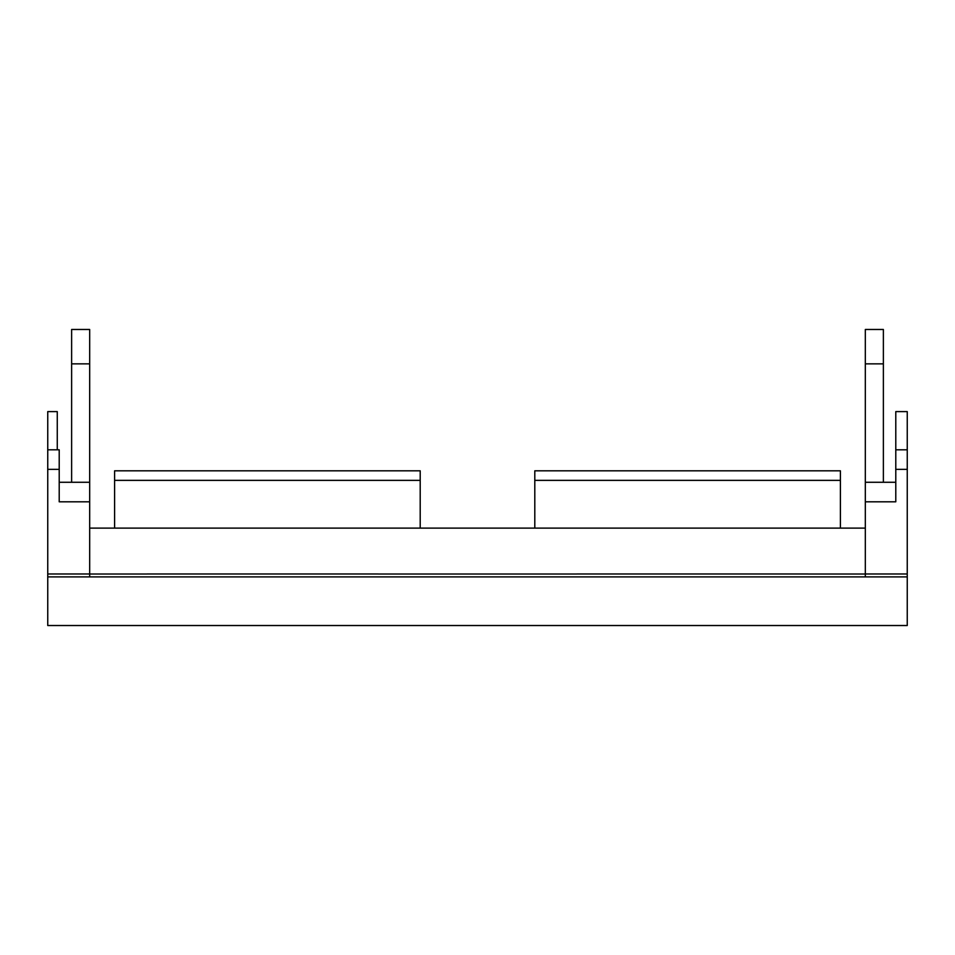 <?xml version="1.0" encoding="UTF-8"?>
<svg xmlns="http://www.w3.org/2000/svg" width="955" height="955" viewBox="0 0 955 955"><rect width="100%" height="100%" fill="white"/><g stroke="black" fill="none" stroke-linecap="round" stroke-linejoin="round"><path stroke-width="1.43" d="M883.375 363.855L883.375 329.475L865.326 329.475L865.326 363.855L883.375 363.855L883.375 482.275M89.675 528.115L865.326 528.115M808.026 574.015L865.326 574.015M378.276 574.015L576.725 574.015M378.276 573.979L146.975 573.979M89.675 574.015L146.975 574.015M57.264 449.805L57.264 411.605L47.75 411.605L47.75 625.525L907.25 625.525L907.25 411.605L895.79 411.605L895.79 501.805L865.326 501.805L865.326 576.904M808.026 573.979L576.725 573.979M865.326 363.855L865.326 482.275L895.79 482.275M865.326 482.275L865.326 501.805M534.8 528.115L534.8 480.365L840.4 480.365L840.4 470.815L534.8 470.815L534.8 480.365M840.4 528.115L840.4 480.365M114.6 528.115L114.6 480.365L420.2 480.365L420.2 470.815L114.6 470.815L114.6 480.365M420.2 528.115L420.2 480.365M907.25 625.525L47.75 625.525M89.675 576.904L89.675 482.275L59.21 482.275M89.675 501.805L59.21 501.805L59.21 449.805L47.75 449.805M71.625 482.275L71.625 363.855L89.675 363.855L89.675 482.275M89.675 363.855L89.675 329.475L71.625 329.475L71.625 363.855M907.25 449.805L895.79 449.805L907.25 449.805M47.75 576.904L907.25 576.904M907.25 469.347L895.79 469.347M47.75 469.347L59.21 469.347M47.75 573.979L89.675 573.979M865.326 573.979L907.25 573.979"/></g></svg>
